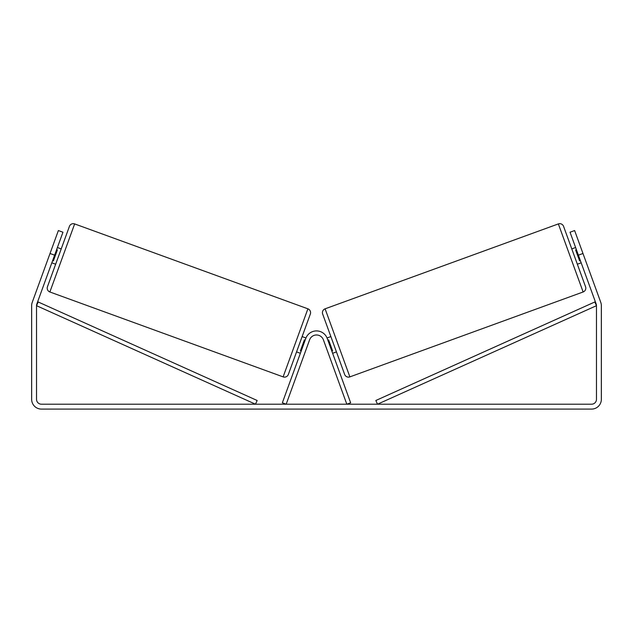 <?xml version="1.0" encoding="UTF-8"?>
<svg xmlns="http://www.w3.org/2000/svg" width="633" height="633" viewBox="0 0 633 633"><rect width="100%" height="100%" fill="white"/><g stroke="black" fill="none" stroke-linecap="round" stroke-linejoin="round"><path stroke-width="0.95" d="M282.35 402.81L305.794 338.402A11.394 11.394 0 0 1 327.206 338.402L350.65 402.81L346.821 404.202L323.384 339.794A7.327 7.327 0 0 0 309.616 339.794L286.179 404.202L282.35 402.81M320.401 331.597L320.401 331.597A11.394 11.394 0 0 1 327.047 337.99L330.877 336.59M74.647 223.916A4.067 4.067 0 0 0 69.432 226.345L47.443 286.765A4.067 4.067 0 0 0 49.872 291.979L283.125 376.88A4.067 4.067 0 0 0 288.347 374.451L310.336 314.031A4.067 4.067 0 0 0 307.899 308.817L74.647 223.916L49.872 291.979M61.219 248.911L57.397 247.519M56.598 249.703L57.366 249.98L53.386 260.907L52.626 260.63M55.649 264.206L51.827 262.814M305.953 337.99L302.123 336.59M300.382 353.277L296.553 351.885M301.173 351.093L300.414 350.817L304.386 339.889L305.153 340.166M54.612 255.162L50.023 253.493L58.371 230.554L62.96 232.224L36.825 304.022A4.882 4.882 0 0 0 36.532 305.692L36.532 399.32A4.882 4.882 0 0 0 41.414 404.202L591.586 404.202A4.882 4.882 0 0 0 596.468 399.32L596.468 305.692A4.882 4.882 0 0 0 596.175 304.022L570.04 232.224L574.629 230.554L582.977 253.493L578.388 255.162M50.023 253.493L32.236 302.352A9.764 9.764 0 0 0 31.65 305.692L31.65 399.32A9.764 9.764 0 0 0 41.414 409.084L591.586 409.084A9.764 9.764 0 0 0 601.35 399.32L601.35 305.692A9.764 9.764 0 0 0 600.764 302.352L582.977 253.493M558.353 223.916A4.067 4.067 0 0 1 563.568 226.345L585.557 286.765A4.067 4.067 0 0 1 583.128 291.979L349.875 376.88A4.067 4.067 0 0 1 344.653 374.451L322.664 314.031A4.067 4.067 0 0 1 325.101 308.817L558.353 223.916L583.128 291.979M571.781 248.911L575.603 247.519M577.351 264.206L581.173 262.814M576.402 249.703L575.634 249.98L579.614 260.907L580.374 260.63M332.618 353.277L336.447 351.885M331.827 351.093L332.586 350.817L328.614 339.889L327.847 340.166M36.532 305.692L255.479 404.202L257.148 400.491L38.202 301.981L36.532 305.692M596.468 305.692L377.521 404.202L375.852 400.491L594.798 301.981L596.468 305.692M283.125 376.88L307.899 308.817M349.875 376.88L325.101 308.817"/></g></svg>
